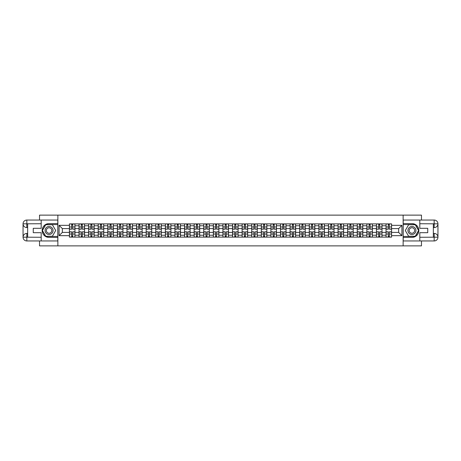 <?xml version="1.0" encoding="UTF-8"?>
<svg xmlns="http://www.w3.org/2000/svg" width="461" height="461" viewBox="0 0 461 461"><rect width="100%" height="100%" fill="white"/><g stroke="black" fill="none" stroke-linecap="round" stroke-linejoin="round"><path stroke-width="0.69" d="M39.531 240.953L39.531 245.874L421.469 245.874L421.469 240.953M421.469 220.047L421.469 215.126L39.531 215.126L39.531 220.047M79.015 237.11L79.015 225.763L74.959 225.763L74.959 237.11M74.959 225.763L74.959 223.89M79.015 225.763L79.015 223.89M84.553 223.89L84.553 237.11M88.61 237.11L88.61 223.89M94.148 223.89L94.148 237.11M98.205 237.11L98.205 223.89M103.742 223.89L103.742 237.11M107.799 237.11L107.799 223.89M113.337 223.89L113.337 237.11M117.394 237.11L117.394 223.89M122.931 223.89L122.931 237.11M126.988 237.11L126.988 223.89M132.526 223.89L132.526 237.11M136.583 237.11L136.583 223.89M142.121 223.89L142.121 237.11M146.177 237.11L146.177 223.89M151.715 223.89L151.715 237.11M155.772 237.11L155.772 223.89M161.31 223.89L161.31 237.11M165.366 237.11L165.366 223.89M170.904 223.89L170.904 237.11M174.961 237.11L174.961 223.89M180.499 223.89L180.499 237.11M184.556 237.11L184.556 223.89M190.093 223.89L190.093 237.11M194.15 237.11L194.15 223.89M199.688 223.89L199.688 237.11M203.745 237.11L203.745 223.89M209.282 223.89L209.282 237.11M213.339 237.11L213.339 223.89M218.877 223.89L218.877 237.11M222.934 237.11L222.934 223.89M228.472 223.89L228.472 237.11M232.528 237.11L232.528 223.89M238.066 223.89L238.066 237.11M242.123 237.11L242.123 223.89M247.661 223.89L247.661 237.11M251.718 237.11L251.718 223.89M257.255 223.89L257.255 237.11M261.312 237.11L261.312 223.89M266.85 223.89L266.85 237.11M270.907 237.11L270.907 223.89M276.444 223.89L276.444 237.11M280.501 237.11L280.501 223.89M286.039 223.89L286.039 237.11M290.096 237.11L290.096 223.89M295.634 223.89L295.634 237.11M299.69 237.11L299.69 223.89M305.228 223.89L305.228 237.11M309.285 237.11L309.285 223.89M314.823 223.89L314.823 237.11M318.879 237.11L318.879 223.89M324.417 223.89L324.417 237.11M328.474 237.11L328.474 223.89M334.012 223.89L334.012 237.11M338.069 237.11L338.069 223.89M343.606 223.89L343.606 237.11M347.663 237.11L347.663 223.89M353.201 223.89L353.201 237.11M357.258 237.11L357.258 223.89M362.795 223.89L362.795 237.11M366.852 237.11L366.852 223.89M372.39 223.89L372.39 237.11M376.447 237.11L376.447 223.89M381.985 223.89L381.985 237.11M386.041 237.11L386.041 223.89M386.041 232.407L381.985 232.407M376.447 232.407L372.39 232.407M366.852 232.407L362.795 232.407M357.258 232.407L353.201 232.407M347.663 232.407L343.606 232.407M338.069 232.407L334.012 232.407M328.474 232.407L324.417 232.407M318.879 232.407L314.823 232.407M309.285 232.407L305.228 232.407M299.69 232.407L295.634 232.407M290.096 232.407L286.039 232.407M280.501 232.407L276.444 232.407M270.907 232.407L266.85 232.407M261.312 232.407L257.255 232.407M251.718 232.407L247.661 232.407M242.123 232.407L238.066 232.407M232.528 232.407L228.472 232.407M222.934 232.407L218.877 232.407M213.339 232.407L209.282 232.407M203.745 232.407L199.688 232.407M194.15 232.407L190.093 232.407M184.556 232.407L180.499 232.407M174.961 232.407L170.904 232.407M165.366 232.407L161.31 232.407M155.772 232.407L151.715 232.407M146.177 232.407L142.121 232.407M136.583 232.407L132.526 232.407M126.988 232.407L122.931 232.407M117.394 232.407L113.337 232.407M107.799 232.407L103.742 232.407M98.205 232.407L94.148 232.407M88.61 232.407L84.553 232.407M79.015 232.407L74.959 232.407M386.041 228.593L381.985 228.593M376.447 228.593L372.39 228.593M366.852 228.593L362.795 228.593M357.258 228.593L353.201 228.593M347.663 228.593L343.606 228.593M338.069 228.593L334.012 228.593M328.474 228.593L324.417 228.593M318.879 228.593L314.823 228.593M309.285 228.593L305.228 228.593M299.69 228.593L295.634 228.593M290.096 228.593L286.039 228.593M280.501 228.593L276.444 228.593M270.907 228.593L266.85 228.593M261.312 228.593L257.255 228.593M251.718 228.593L247.661 228.593M242.123 228.593L238.066 228.593M232.528 228.593L228.472 228.593M222.934 228.593L218.877 228.593M213.339 228.593L209.282 228.593M203.745 228.593L199.688 228.593M194.15 228.593L190.093 228.593M184.556 228.593L180.499 228.593M174.961 228.593L170.904 228.593M165.366 228.593L161.31 228.593M155.772 228.593L151.715 228.593M146.177 228.593L142.121 228.593M136.583 228.593L132.526 228.593M126.988 228.593L122.931 228.593M117.394 228.593L113.337 228.593M107.799 228.593L103.742 228.593M98.205 228.593L94.148 228.593M88.61 228.593L84.553 228.593M79.015 228.593L74.959 228.593M62.35 232.407L69.421 232.407L69.421 228.593L62.35 228.593L62.35 232.407L59.089 235.669L59.089 225.331L69.421 225.331L69.421 228.593M391.579 228.593L391.579 232.407L398.65 232.407L398.65 228.593L391.579 228.593L391.579 223.89L69.421 223.89L69.421 225.331M391.579 225.331L401.911 225.331L401.911 235.669L391.579 235.669L391.579 232.407M69.421 232.407L69.421 237.11L391.579 237.11L391.579 235.669M69.421 235.669L59.089 235.669M403.139 245.874L403.139 215.126M57.861 245.874L57.861 215.126M72.711 236.188L71.668 236.188M71.668 224.812L72.711 224.812M82.306 236.188L81.263 236.188M81.263 224.812L82.306 224.812M91.9 236.188L90.857 236.188M90.857 224.812L91.9 224.812M101.495 236.188L100.452 236.188M100.452 224.812L101.495 224.812M111.089 236.188L110.046 236.188M110.046 224.812L111.089 224.812M120.684 236.188L119.641 236.188M119.641 224.812L120.684 224.812M130.279 236.188L129.236 236.188M129.236 224.812L130.279 224.812M139.873 236.188L138.83 236.188M138.83 224.812L139.873 224.812M149.468 236.188L148.425 236.188M148.425 224.812L149.468 224.812M159.062 236.188L158.019 236.188M158.019 224.812L159.062 224.812M168.657 236.188L167.614 236.188M167.614 224.812L168.657 224.812M178.251 236.188L177.208 236.188M177.208 224.812L178.251 224.812M187.846 236.188L186.803 236.188M186.803 224.812L187.846 224.812M197.441 236.188L196.398 236.188M196.398 224.812L197.441 224.812M207.035 236.188L205.992 236.188M205.992 224.812L207.035 224.812M216.63 236.188L215.587 236.188M215.587 224.812L216.63 224.812M226.224 236.188L225.181 236.188M225.181 224.812L226.224 224.812M235.819 236.188L234.776 236.188M234.776 224.812L235.819 224.812M245.413 236.188L244.37 236.188M244.37 224.812L245.413 224.812M255.008 236.188L253.965 236.188M253.965 224.812L255.008 224.812M264.602 236.188L263.559 236.188M263.559 224.812L264.602 224.812M274.197 236.188L273.154 236.188M273.154 224.812L274.197 224.812M283.792 236.188L282.749 236.188M282.749 224.812L283.792 224.812M293.386 236.188L292.343 236.188M292.343 224.812L293.386 224.812M302.981 236.188L301.938 236.188M301.938 224.812L302.981 224.812M312.575 236.188L311.532 236.188M311.532 224.812L312.575 224.812M322.17 236.188L321.127 236.188M321.127 224.812L322.17 224.812M331.764 236.188L330.721 236.188M330.721 224.812L331.764 224.812M341.359 236.188L340.316 236.188M340.316 224.812L341.359 224.812M350.954 236.188L349.911 236.188M349.911 224.812L350.954 224.812M360.548 236.188L359.505 236.188M359.505 224.812L360.548 224.812M370.143 236.188L369.1 236.188M369.1 224.812L370.143 224.812M379.737 236.188L378.694 236.188M378.694 224.812L379.737 224.812M389.332 236.188L388.289 236.188M388.289 224.812L389.332 224.812M59.089 225.331L62.35 228.593M398.65 232.407L401.911 235.669M398.65 228.593L401.911 225.331M72.711 229.18L72.711 223.948L74.93 223.948L74.93 229.18L72.711 229.18M71.668 224.749L72.711 224.749M71.668 223.948L69.455 223.948L69.455 229.18L71.668 229.18L71.668 223.948L72.711 223.948M71.668 231.82L71.668 237.052L69.455 237.052L69.455 231.82L71.668 231.82M72.711 236.251L71.668 236.251M72.711 237.052L74.93 237.052L74.93 231.82L72.711 231.82L72.711 237.052L71.668 237.052M82.306 229.18L82.306 223.948L84.524 223.948L84.524 229.18L82.306 229.18M81.263 224.749L82.306 224.749M81.263 223.948L79.05 223.948L79.05 229.18L81.263 229.18L81.263 223.948L82.306 223.948M91.9 229.18L91.9 223.948L94.119 223.948L94.119 229.18L91.9 229.18M90.857 224.749L91.9 224.749M90.857 223.948L88.645 223.948L88.645 229.18L90.857 229.18L90.857 223.948L91.9 223.948M27.66 227.578L26.83 227.578A3.78 3.78 0 0 1 23.05 223.827A3.78 3.78 0 0 1 26.83 220.047L57.798 220.047L57.798 223.579L49.068 223.579A6.921 6.921 0 0 0 42.147 230.5A6.921 6.921 0 0 0 49.068 237.421L57.798 237.421L57.798 240.953L26.83 240.953A3.78 3.78 0 0 1 23.05 237.173A3.78 3.78 0 0 1 26.83 233.422L27.66 233.422M57.798 237.421L57.798 223.579M41.196 220.047L41.196 228.316L33.261 228.316L33.261 232.684L41.196 232.684L41.196 240.953M26.83 227.578A3.78 3.78 0 0 1 23.05 223.827L26.738 223.798L26.83 227.578A3.78 3.78 0 0 1 23.05 223.827L23.05 237.173L41.196 237.265M26.83 237.265L26.83 240.953A3.78 3.78 0 0 1 23.05 237.173A3.78 3.78 0 0 1 26.83 233.422L26.83 237.11L27.66 237.11L27.66 223.89L26.83 223.89M57.798 224.565L45.639 224.565L42.21 230.5L45.639 236.435L57.798 236.435M433.34 233.422L434.17 233.422A3.78 3.78 0 0 1 437.95 237.173A3.78 3.78 0 0 1 434.17 240.953L403.202 240.953L403.202 237.421L411.932 237.421A6.921 6.921 0 0 0 418.853 230.5A6.921 6.921 0 0 0 411.932 223.579L403.202 223.579L403.202 220.047L434.17 220.047A3.78 3.78 0 0 1 437.95 223.827A3.78 3.78 0 0 1 434.17 227.578L433.34 227.578M403.202 223.579L403.202 237.421M419.804 240.953L419.804 232.684L427.739 232.684L427.739 228.316L419.804 228.316L419.804 220.047M434.17 233.422A3.78 3.78 0 0 1 437.95 237.173L434.262 237.202L434.17 233.422A3.78 3.78 0 0 1 437.95 237.173L437.95 223.827L419.804 223.735M434.17 223.735L434.17 220.047A3.78 3.78 0 0 1 437.95 223.827A3.78 3.78 0 0 1 434.17 227.578L434.17 223.89L433.34 223.89L433.34 237.11L434.17 237.11M403.202 236.435L415.361 236.435L418.79 230.5L415.361 224.565L403.202 224.565M45.069 230.5A3.999 3.999 0 0 0 49.068 234.499A3.999 3.999 0 0 0 53.061 230.5A3.999 3.999 0 0 0 49.068 226.501A3.999 3.999 0 0 0 45.069 230.5M46.331 230.5A2.737 2.737 0 0 0 49.068 233.237A2.737 2.737 0 0 0 51.805 230.5A2.737 2.737 0 0 0 49.068 227.763A2.737 2.737 0 0 0 46.331 230.5M52.387 224.749L55.706 230.5L52.387 236.251L45.748 236.251L42.424 230.5L45.748 224.749L52.387 224.749M407.939 230.5A3.999 3.999 0 0 0 411.932 234.499A3.999 3.999 0 0 0 415.931 230.5A3.999 3.999 0 0 0 411.932 226.501A3.999 3.999 0 0 0 407.939 230.5M409.195 230.5A2.737 2.737 0 0 0 411.932 233.237A2.737 2.737 0 0 0 414.67 230.5A2.737 2.737 0 0 0 411.932 227.763A2.737 2.737 0 0 0 409.195 230.5M415.252 224.749L418.576 230.5L415.252 236.251L408.613 236.251L405.294 230.5L408.613 224.749L415.252 224.749M81.263 231.82L81.263 237.052L79.05 237.052L79.05 231.82L81.263 231.82M82.306 236.251L81.263 236.251M82.306 237.052L84.524 237.052L84.524 231.82L82.306 231.82L82.306 237.052L81.263 237.052M90.857 231.82L90.857 237.052L88.645 237.052L88.645 231.82L90.857 231.82M91.9 236.251L90.857 236.251M91.9 237.052L94.119 237.052L94.119 231.82L91.9 231.82L91.9 237.052L90.857 237.052M101.495 229.18L101.495 223.948L103.713 223.948L103.713 229.18L101.495 229.18M100.452 224.749L101.495 224.749M100.452 223.948L98.239 223.948L98.239 229.18L100.452 229.18L100.452 223.948L101.495 223.948M111.089 229.18L111.089 223.948L113.308 223.948L113.308 229.18L111.089 229.18M110.046 224.749L111.089 224.749M110.046 223.948L107.834 223.948L107.834 229.18L110.046 229.18L110.046 223.948L111.089 223.948M120.684 229.18L120.684 223.948L122.903 223.948L122.903 229.18L120.684 229.18M119.641 224.749L120.684 224.749M119.641 223.948L117.428 223.948L117.428 229.18L119.641 229.18L119.641 223.948L120.684 223.948M100.452 231.82L100.452 237.052L98.239 237.052L98.239 231.82L100.452 231.82M101.495 236.251L100.452 236.251M101.495 237.052L103.713 237.052L103.713 231.82L101.495 231.82L101.495 237.052L100.452 237.052M110.046 231.82L110.046 237.052L107.834 237.052L107.834 231.82L110.046 231.82M111.089 236.251L110.046 236.251M111.089 237.052L113.308 237.052L113.308 231.82L111.089 231.82L111.089 237.052L110.046 237.052M119.641 231.82L119.641 237.052L117.428 237.052L117.428 231.82L119.641 231.82M120.684 236.251L119.641 236.251M120.684 237.052L122.903 237.052L122.903 231.82L120.684 231.82L120.684 237.052L119.641 237.052M130.279 229.18L130.279 223.948L132.497 223.948L132.497 229.18L130.279 229.18M129.236 224.749L130.279 224.749M129.236 223.948L127.023 223.948L127.023 229.18L129.236 229.18L129.236 223.948L130.279 223.948M129.236 231.82L129.236 237.052L127.023 237.052L127.023 231.82L129.236 231.82M130.279 236.251L129.236 236.251M130.279 237.052L132.497 237.052L132.497 231.82L130.279 231.82L130.279 237.052L129.236 237.052M139.873 229.18L139.873 223.948L142.092 223.948L142.092 229.18L139.873 229.18M138.83 224.749L139.873 224.749M138.83 223.948L136.617 223.948L136.617 229.18L138.83 229.18L138.83 223.948L139.873 223.948M138.83 231.82L138.83 237.052L136.617 237.052L136.617 231.82L138.83 231.82M139.873 236.251L138.83 236.251M139.873 237.052L142.092 237.052L142.092 231.82L139.873 231.82L139.873 237.052L138.83 237.052M149.468 229.18L149.468 223.948L151.686 223.948L151.686 229.18L149.468 229.18M148.425 224.749L149.468 224.749M148.425 223.948L146.212 223.948L146.212 229.18L148.425 229.18L148.425 223.948L149.468 223.948M148.425 231.82L148.425 237.052L146.212 237.052L146.212 231.82L148.425 231.82M149.468 236.251L148.425 236.251M149.468 237.052L151.686 237.052L151.686 231.82L149.468 231.82L149.468 237.052L148.425 237.052M159.062 229.18L159.062 223.948L161.281 223.948L161.281 229.18L159.062 229.18M158.019 224.749L159.062 224.749M158.019 223.948L155.806 223.948L155.806 229.18L158.019 229.18L158.019 223.948L159.062 223.948M158.019 231.82L158.019 237.052L155.806 237.052L155.806 231.82L158.019 231.82M159.062 236.251L158.019 236.251M159.062 237.052L161.281 237.052L161.281 231.82L159.062 231.82L159.062 237.052L158.019 237.052M168.657 229.18L168.657 223.948L170.875 223.948L170.875 229.18L168.657 229.18M167.614 224.749L168.657 224.749M167.614 223.948L165.401 223.948L165.401 229.18L167.614 229.18L167.614 223.948L168.657 223.948M178.251 229.18L178.251 223.948L180.47 223.948L180.47 229.18L178.251 229.18M177.208 224.749L178.251 224.749M177.208 223.948L174.996 223.948L174.996 229.18L177.208 229.18L177.208 223.948L178.251 223.948M187.846 229.18L187.846 223.948L190.065 223.948L190.065 229.18L187.846 229.18M186.803 224.749L187.846 224.749M186.803 223.948L184.59 223.948L184.59 229.18L186.803 229.18L186.803 223.948L187.846 223.948M197.441 229.18L197.441 223.948L199.653 223.948L199.653 229.18L197.441 229.18M196.398 224.749L197.441 224.749M196.398 223.948L194.185 223.948L194.185 229.18L196.398 229.18L196.398 223.948L197.441 223.948M207.035 229.18L207.035 223.948L209.248 223.948L209.248 229.18L207.035 229.18M205.992 224.749L207.035 224.749M205.992 223.948L203.779 223.948L203.779 229.18L205.992 229.18L205.992 223.948L207.035 223.948M216.63 229.18L216.63 223.948L218.842 223.948L218.842 229.18L216.63 229.18M215.587 224.749L216.63 224.749M215.587 223.948L213.374 223.948L213.374 229.18L215.587 229.18L215.587 223.948L216.63 223.948M167.614 231.82L167.614 237.052L165.401 237.052L165.401 231.82L167.614 231.82M168.657 236.251L167.614 236.251M168.657 237.052L170.875 237.052L170.875 231.82L168.657 231.82L168.657 237.052L167.614 237.052M177.208 231.82L177.208 237.052L174.996 237.052L174.996 231.82L177.208 231.82M178.251 236.251L177.208 236.251M178.251 237.052L180.47 237.052L180.47 231.82L178.251 231.82L178.251 237.052L177.208 237.052M186.803 231.82L186.803 237.052L184.59 237.052L184.59 231.82L186.803 231.82M187.846 236.251L186.803 236.251M187.846 237.052L190.065 237.052L190.065 231.82L187.846 231.82L187.846 237.052L186.803 237.052M196.398 231.82L196.398 237.052L194.185 237.052L194.185 231.82L196.398 231.82M197.441 236.251L196.398 236.251M197.441 237.052L199.653 237.052L199.653 231.82L197.441 231.82L197.441 237.052L196.398 237.052M205.992 231.82L205.992 237.052L203.779 237.052L203.779 231.82L205.992 231.82M207.035 236.251L205.992 236.251M207.035 237.052L209.248 237.052L209.248 231.82L207.035 231.82L207.035 237.052L205.992 237.052M215.587 231.82L215.587 237.052L213.374 237.052L213.374 231.82L215.587 231.82M216.63 236.251L215.587 236.251M216.63 237.052L218.842 237.052L218.842 231.82L216.63 231.82L216.63 237.052L215.587 237.052M226.224 229.18L226.224 223.948L228.437 223.948L228.437 229.18L226.224 229.18M225.181 224.749L226.224 224.749M225.181 223.948L222.968 223.948L222.968 229.18L225.181 229.18L225.181 223.948L226.224 223.948M225.181 231.82L225.181 237.052L222.968 237.052L222.968 231.82L225.181 231.82M226.224 236.251L225.181 236.251M226.224 237.052L228.437 237.052L228.437 231.82L226.224 231.82L226.224 237.052L225.181 237.052M235.819 229.18L235.819 223.948L238.032 223.948L238.032 229.18L235.819 229.18M234.776 224.749L235.819 224.749M234.776 223.948L232.563 223.948L232.563 229.18L234.776 229.18L234.776 223.948L235.819 223.948M234.776 231.82L234.776 237.052L232.563 237.052L232.563 231.82L234.776 231.82M235.819 236.251L234.776 236.251M235.819 237.052L238.032 237.052L238.032 231.82L235.819 231.82L235.819 237.052L234.776 237.052M245.413 229.18L245.413 223.948L247.626 223.948L247.626 229.18L245.413 229.18M244.37 224.749L245.413 224.749M244.37 223.948L242.158 223.948L242.158 229.18L244.37 229.18L244.37 223.948L245.413 223.948M244.37 231.82L244.37 237.052L242.158 237.052L242.158 231.82L244.37 231.82M245.413 236.251L244.37 236.251M245.413 237.052L247.626 237.052L247.626 231.82L245.413 231.82L245.413 237.052L244.37 237.052M255.008 229.18L255.008 223.948L257.221 223.948L257.221 229.18L255.008 229.18M253.965 224.749L255.008 224.749M253.965 223.948L251.752 223.948L251.752 229.18L253.965 229.18L253.965 223.948L255.008 223.948M253.965 231.82L253.965 237.052L251.752 237.052L251.752 231.82L253.965 231.82M255.008 236.251L253.965 236.251M255.008 237.052L257.221 237.052L257.221 231.82L255.008 231.82L255.008 237.052L253.965 237.052M264.602 229.18L264.602 223.948L266.815 223.948L266.815 229.18L264.602 229.18M263.559 224.749L264.602 224.749M263.559 223.948L261.347 223.948L261.347 229.18L263.559 229.18L263.559 223.948L264.602 223.948M263.559 231.82L263.559 237.052L261.347 237.052L261.347 231.82L263.559 231.82M264.602 236.251L263.559 236.251M264.602 237.052L266.815 237.052L266.815 231.82L264.602 231.82L264.602 237.052L263.559 237.052M274.197 229.18L274.197 223.948L276.41 223.948L276.41 229.18L274.197 229.18M273.154 224.749L274.197 224.749M273.154 223.948L270.935 223.948L270.935 229.18L273.154 229.18L273.154 223.948L274.197 223.948M273.154 231.82L273.154 237.052L270.935 237.052L270.935 231.82L273.154 231.82M274.197 236.251L273.154 236.251M274.197 237.052L276.41 237.052L276.41 231.82L274.197 231.82L274.197 237.052L273.154 237.052M283.792 229.18L283.792 223.948L286.004 223.948L286.004 229.18L283.792 229.18M282.749 224.749L283.792 224.749M282.749 223.948L280.53 223.948L280.53 229.18L282.749 229.18L282.749 223.948L283.792 223.948M282.749 231.82L282.749 237.052L280.53 237.052L280.53 231.82L282.749 231.82M283.792 236.251L282.749 236.251M283.792 237.052L286.004 237.052L286.004 231.82L283.792 231.82L283.792 237.052L282.749 237.052M293.386 229.18L293.386 223.948L295.599 223.948L295.599 229.18L293.386 229.18M292.343 224.749L293.386 224.749M292.343 223.948L290.125 223.948L290.125 229.18L292.343 229.18L292.343 223.948L293.386 223.948M292.343 231.82L292.343 237.052L290.125 237.052L290.125 231.82L292.343 231.82M293.386 236.251L292.343 236.251M293.386 237.052L295.599 237.052L295.599 231.82L293.386 231.82L293.386 237.052L292.343 237.052M302.981 229.18L302.981 223.948L305.194 223.948L305.194 229.18L302.981 229.18M301.938 224.749L302.981 224.749M301.938 223.948L299.719 223.948L299.719 229.18L301.938 229.18L301.938 223.948L302.981 223.948M301.938 231.82L301.938 237.052L299.719 237.052L299.719 231.82L301.938 231.82M302.981 236.251L301.938 236.251M302.981 237.052L305.194 237.052L305.194 231.82L302.981 231.82L302.981 237.052L301.938 237.052M312.575 229.18L312.575 223.948L314.788 223.948L314.788 229.18L312.575 229.18M311.532 224.749L312.575 224.749M311.532 223.948L309.314 223.948L309.314 229.18L311.532 229.18L311.532 223.948L312.575 223.948M311.532 231.82L311.532 237.052L309.314 237.052L309.314 231.82L311.532 231.82M312.575 236.251L311.532 236.251M312.575 237.052L314.788 237.052L314.788 231.82L312.575 231.82L312.575 237.052L311.532 237.052M322.17 229.18L322.17 223.948L324.383 223.948L324.383 229.18L322.17 229.18M321.127 224.749L322.17 224.749M321.127 223.948L318.908 223.948L318.908 229.18L321.127 229.18L321.127 223.948L322.17 223.948M321.127 231.82L321.127 237.052L318.908 237.052L318.908 231.82L321.127 231.82M322.17 236.251L321.127 236.251M322.17 237.052L324.383 237.052L324.383 231.82L322.17 231.82L322.17 237.052L321.127 237.052M331.764 229.18L331.764 223.948L333.977 223.948L333.977 229.18L331.764 229.18M330.721 224.749L331.764 224.749M330.721 223.948L328.503 223.948L328.503 229.18L330.721 229.18L330.721 223.948L331.764 223.948M330.721 231.82L330.721 237.052L328.503 237.052L328.503 231.82L330.721 231.82M331.764 236.251L330.721 236.251M331.764 237.052L333.977 237.052L333.977 231.82L331.764 231.82L331.764 237.052L330.721 237.052M341.359 229.18L341.359 223.948L343.572 223.948L343.572 229.18L341.359 229.18M340.316 224.749L341.359 224.749M340.316 223.948L338.097 223.948L338.097 229.18L340.316 229.18L340.316 223.948L341.359 223.948M340.316 231.82L340.316 237.052L338.097 237.052L338.097 231.82L340.316 231.82M341.359 236.251L340.316 236.251M341.359 237.052L343.572 237.052L343.572 231.82L341.359 231.82L341.359 237.052L340.316 237.052M350.954 229.18L350.954 223.948L353.166 223.948L353.166 229.18L350.954 229.18M349.911 224.749L350.954 224.749M349.911 223.948L347.692 223.948L347.692 229.18L349.911 229.18L349.911 223.948L350.954 223.948M349.911 231.82L349.911 237.052L347.692 237.052L347.692 231.82L349.911 231.82M350.954 236.251L349.911 236.251M350.954 237.052L353.166 237.052L353.166 231.82L350.954 231.82L350.954 237.052L349.911 237.052M360.548 229.18L360.548 223.948L362.761 223.948L362.761 229.18L360.548 229.18M359.505 224.749L360.548 224.749M359.505 223.948L357.287 223.948L357.287 229.18L359.505 229.18L359.505 223.948L360.548 223.948M359.505 231.82L359.505 237.052L357.287 237.052L357.287 231.82L359.505 231.82M360.548 236.251L359.505 236.251M360.548 237.052L362.761 237.052L362.761 231.82L360.548 231.82L360.548 237.052L359.505 237.052M370.143 229.18L370.143 223.948L372.355 223.948L372.355 229.18L370.143 229.18M369.1 224.749L370.143 224.749M369.1 223.948L366.881 223.948L366.881 229.18L369.1 229.18L369.1 223.948L370.143 223.948M369.1 231.82L369.1 237.052L366.881 237.052L366.881 231.82L369.1 231.82M370.143 236.251L369.1 236.251M370.143 237.052L372.355 237.052L372.355 231.82L370.143 231.82L370.143 237.052L369.1 237.052M379.737 229.18L379.737 223.948L381.95 223.948L381.95 229.18L379.737 229.18M378.694 224.749L379.737 224.749M378.694 223.948L376.476 223.948L376.476 229.18L378.694 229.18L378.694 223.948L379.737 223.948M378.694 231.82L378.694 237.052L376.476 237.052L376.476 231.82L378.694 231.82M379.737 236.251L378.694 236.251M379.737 237.052L381.95 237.052L381.95 231.82L379.737 231.82L379.737 237.052L378.694 237.052M389.332 229.18L389.332 223.948L391.545 223.948L391.545 229.18L389.332 229.18M388.289 224.749L389.332 224.749M388.289 223.948L386.07 223.948L386.07 229.18L388.289 229.18L388.289 223.948L389.332 223.948M388.289 231.82L388.289 237.052L386.07 237.052L386.07 231.82L388.289 231.82M389.332 236.251L388.289 236.251M389.332 237.052L391.545 237.052L391.545 231.82L389.332 231.82L389.332 237.052L388.289 237.052M376.447 225.763L372.39 225.763M366.852 225.763L362.795 225.763M357.258 225.763L353.201 225.763M347.663 225.763L343.606 225.763M338.069 225.763L334.012 225.763M328.474 225.763L324.417 225.763M318.879 225.763L314.823 225.763M309.285 225.763L305.228 225.763M299.69 225.763L295.634 225.763M290.096 225.763L286.039 225.763M280.501 225.763L276.444 225.763M270.907 225.763L266.85 225.763M261.312 225.763L257.255 225.763M251.718 225.763L247.661 225.763M242.123 225.763L238.066 225.763M232.528 225.763L228.472 225.763M222.934 225.763L218.877 225.763M213.339 225.763L209.282 225.763M203.745 225.763L199.688 225.763M194.15 225.763L190.093 225.763M184.556 225.763L180.499 225.763M174.961 225.763L170.904 225.763M165.366 225.763L161.31 225.763M155.772 225.763L151.715 225.763M146.177 225.763L142.121 225.763M136.583 225.763L132.526 225.763M126.988 225.763L122.931 225.763M117.394 225.763L113.337 225.763M107.799 225.763L103.742 225.763M98.205 225.763L94.148 225.763M88.61 225.763L84.553 225.763M386.041 225.763L381.985 225.763M376.447 235.237L372.39 235.237M366.852 235.237L362.795 235.237M357.258 235.237L353.201 235.237M347.663 235.237L343.606 235.237M338.069 235.237L334.012 235.237M328.474 235.237L324.417 235.237M318.879 235.237L314.823 235.237M309.285 235.237L305.228 235.237M299.69 235.237L295.634 235.237M290.096 235.237L286.039 235.237M280.501 235.237L276.444 235.237M270.907 235.237L266.85 235.237M261.312 235.237L257.255 235.237M251.718 235.237L247.661 235.237M242.123 235.237L238.066 235.237M232.528 235.237L228.472 235.237M222.934 235.237L218.877 235.237M213.339 235.237L209.282 235.237M203.745 235.237L199.688 235.237M194.15 235.237L190.093 235.237M184.556 235.237L180.499 235.237M174.961 235.237L170.904 235.237M165.366 235.237L161.31 235.237M155.772 235.237L151.715 235.237M146.177 235.237L142.121 235.237M136.583 235.237L132.526 235.237M126.988 235.237L122.931 235.237M117.394 235.237L113.337 235.237M107.799 235.237L103.742 235.237M98.205 235.237L94.148 235.237M88.61 235.237L84.553 235.237M79.015 235.237L74.959 235.237M386.041 235.237L381.985 235.237M72.711 229.048L74.93 229.048M72.711 226.973L74.93 226.973M69.455 229.048L71.668 229.048M69.455 226.973L71.668 226.973M71.668 231.952L69.455 231.952M71.668 234.027L69.455 234.027M74.93 231.952L72.711 231.952M74.93 234.027L72.711 234.027M82.306 229.048L84.524 229.048M82.306 226.973L84.524 226.973M79.05 229.048L81.263 229.048M79.05 226.973L81.263 226.973M91.9 229.048L94.119 229.048M91.9 226.973L94.119 226.973M88.645 229.048L90.857 229.048M88.645 226.973L90.857 226.973M41.196 223.735L26.744 223.798M23.05 237.173A3.78 3.78 0 0 1 26.83 233.422M23.05 223.827A3.78 3.78 0 0 1 26.83 220.047L26.83 223.735M419.804 237.265L434.256 237.202M437.95 223.827A3.78 3.78 0 0 1 434.17 227.578M437.95 237.173A3.78 3.78 0 0 1 434.17 240.953L434.17 237.265M81.263 231.952L79.05 231.952M81.263 234.027L79.05 234.027M84.524 231.952L82.306 231.952M84.524 234.027L82.306 234.027M90.857 231.952L88.645 231.952M90.857 234.027L88.645 234.027M94.119 231.952L91.9 231.952M94.119 234.027L91.9 234.027M101.495 229.048L103.713 229.048M101.495 226.973L103.713 226.973M98.239 229.048L100.452 229.048M98.239 226.973L100.452 226.973M111.089 229.048L113.308 229.048M111.089 226.973L113.308 226.973M107.834 229.048L110.046 229.048M107.834 226.973L110.046 226.973M120.684 229.048L122.903 229.048M120.684 226.973L122.903 226.973M117.428 229.048L119.641 229.048M117.428 226.973L119.641 226.973M100.452 231.952L98.239 231.952M100.452 234.027L98.239 234.027M103.713 231.952L101.495 231.952M103.713 234.027L101.495 234.027M110.046 231.952L107.834 231.952M110.046 234.027L107.834 234.027M113.308 231.952L111.089 231.952M113.308 234.027L111.089 234.027M119.641 231.952L117.428 231.952M119.641 234.027L117.428 234.027M122.903 231.952L120.684 231.952M122.903 234.027L120.684 234.027M130.279 229.048L132.497 229.048M130.279 226.973L132.497 226.973M127.023 229.048L129.236 229.048M127.023 226.973L129.236 226.973M129.236 231.952L127.023 231.952M129.236 234.027L127.023 234.027M132.497 231.952L130.279 231.952M132.497 234.027L130.279 234.027M139.873 229.048L142.092 229.048M139.873 226.973L142.092 226.973M136.617 229.048L138.83 229.048M136.617 226.973L138.83 226.973M138.83 231.952L136.617 231.952M138.83 234.027L136.617 234.027M142.092 231.952L139.873 231.952M142.092 234.027L139.873 234.027M149.468 229.048L151.686 229.048M149.468 226.973L151.686 226.973M146.212 229.048L148.425 229.048M146.212 226.973L148.425 226.973M148.425 231.952L146.212 231.952M148.425 234.027L146.212 234.027M151.686 231.952L149.468 231.952M151.686 234.027L149.468 234.027M159.062 229.048L161.281 229.048M159.062 226.973L161.281 226.973M155.806 229.048L158.019 229.048M155.806 226.973L158.019 226.973M158.019 231.952L155.806 231.952M158.019 234.027L155.806 234.027M161.281 231.952L159.062 231.952M161.281 234.027L159.062 234.027M168.657 229.048L170.875 229.048M168.657 226.973L170.875 226.973M165.401 229.048L167.614 229.048M165.401 226.973L167.614 226.973M178.251 229.048L180.47 229.048M178.251 226.973L180.47 226.973M174.996 229.048L177.208 229.048M174.996 226.973L177.208 226.973M187.846 229.048L190.065 229.048M187.846 226.973L190.065 226.973M184.59 229.048L186.803 229.048M184.59 226.973L186.803 226.973M197.441 229.048L199.653 229.048M197.441 226.973L199.653 226.973M194.185 229.048L196.398 229.048M194.185 226.973L196.398 226.973M207.035 229.048L209.248 229.048M207.035 226.973L209.248 226.973M203.779 229.048L205.992 229.048M203.779 226.973L205.992 226.973M216.63 229.048L218.842 229.048M216.63 226.973L218.842 226.973M213.374 229.048L215.587 229.048M213.374 226.973L215.587 226.973M167.614 231.952L165.401 231.952M167.614 234.027L165.401 234.027M170.875 231.952L168.657 231.952M170.875 234.027L168.657 234.027M177.208 231.952L174.996 231.952M177.208 234.027L174.996 234.027M180.47 231.952L178.251 231.952M180.47 234.027L178.251 234.027M186.803 231.952L184.59 231.952M186.803 234.027L184.59 234.027M190.065 231.952L187.846 231.952M190.065 234.027L187.846 234.027M196.398 231.952L194.185 231.952M196.398 234.027L194.185 234.027M199.653 231.952L197.441 231.952M199.653 234.027L197.441 234.027M205.992 231.952L203.779 231.952M205.992 234.027L203.779 234.027M209.248 231.952L207.035 231.952M209.248 234.027L207.035 234.027M215.587 231.952L213.374 231.952M215.587 234.027L213.374 234.027M218.842 231.952L216.63 231.952M218.842 234.027L216.63 234.027M226.224 229.048L228.437 229.048M226.224 226.973L228.437 226.973M222.968 229.048L225.181 229.048M222.968 226.973L225.181 226.973M225.181 231.952L222.968 231.952M225.181 234.027L222.968 234.027M228.437 231.952L226.224 231.952M228.437 234.027L226.224 234.027M235.819 229.048L238.032 229.048M235.819 226.973L238.032 226.973M232.563 229.048L234.776 229.048M232.563 226.973L234.776 226.973M234.776 231.952L232.563 231.952M234.776 234.027L232.563 234.027M238.032 231.952L235.819 231.952M238.032 234.027L235.819 234.027M245.413 229.048L247.626 229.048M245.413 226.973L247.626 226.973M242.158 229.048L244.37 229.048M242.158 226.973L244.37 226.973M244.37 231.952L242.158 231.952M244.37 234.027L242.158 234.027M247.626 231.952L245.413 231.952M247.626 234.027L245.413 234.027M255.008 229.048L257.221 229.048M255.008 226.973L257.221 226.973M251.752 229.048L253.965 229.048M251.752 226.973L253.965 226.973M253.965 231.952L251.752 231.952M253.965 234.027L251.752 234.027M257.221 231.952L255.008 231.952M257.221 234.027L255.008 234.027M264.602 229.048L266.815 229.048M264.602 226.973L266.815 226.973M261.347 229.048L263.559 229.048M261.347 226.973L263.559 226.973M263.559 231.952L261.347 231.952M263.559 234.027L261.347 234.027M266.815 231.952L264.602 231.952M266.815 234.027L264.602 234.027M274.197 229.048L276.41 229.048M274.197 226.973L276.41 226.973M270.935 229.048L273.154 229.048M270.935 226.973L273.154 226.973M273.154 231.952L270.935 231.952M273.154 234.027L270.935 234.027M276.41 231.952L274.197 231.952M276.41 234.027L274.197 234.027M283.792 229.048L286.004 229.048M283.792 226.973L286.004 226.973M280.53 229.048L282.749 229.048M280.53 226.973L282.749 226.973M282.749 231.952L280.53 231.952M282.749 234.027L280.53 234.027M286.004 231.952L283.792 231.952M286.004 234.027L283.792 234.027M293.386 229.048L295.599 229.048M293.386 226.973L295.599 226.973M290.125 229.048L292.343 229.048M290.125 226.973L292.343 226.973M292.343 231.952L290.125 231.952M292.343 234.027L290.125 234.027M295.599 231.952L293.386 231.952M295.599 234.027L293.386 234.027M302.981 229.048L305.194 229.048M302.981 226.973L305.194 226.973M299.719 229.048L301.938 229.048M299.719 226.973L301.938 226.973M301.938 231.952L299.719 231.952M301.938 234.027L299.719 234.027M305.194 231.952L302.981 231.952M305.194 234.027L302.981 234.027M312.575 229.048L314.788 229.048M312.575 226.973L314.788 226.973M309.314 229.048L311.532 229.048M309.314 226.973L311.532 226.973M311.532 231.952L309.314 231.952M311.532 234.027L309.314 234.027M314.788 231.952L312.575 231.952M314.788 234.027L312.575 234.027M322.17 229.048L324.383 229.048M322.17 226.973L324.383 226.973M318.908 229.048L321.127 229.048M318.908 226.973L321.127 226.973M321.127 231.952L318.908 231.952M321.127 234.027L318.908 234.027M324.383 231.952L322.17 231.952M324.383 234.027L322.17 234.027M331.764 229.048L333.977 229.048M331.764 226.973L333.977 226.973M328.503 229.048L330.721 229.048M328.503 226.973L330.721 226.973M330.721 231.952L328.503 231.952M330.721 234.027L328.503 234.027M333.977 231.952L331.764 231.952M333.977 234.027L331.764 234.027M341.359 229.048L343.572 229.048M341.359 226.973L343.572 226.973M338.097 229.048L340.316 229.048M338.097 226.973L340.316 226.973M340.316 231.952L338.097 231.952M340.316 234.027L338.097 234.027M343.572 231.952L341.359 231.952M343.572 234.027L341.359 234.027M350.954 229.048L353.166 229.048M350.954 226.973L353.166 226.973M347.692 229.048L349.911 229.048M347.692 226.973L349.911 226.973M349.911 231.952L347.692 231.952M349.911 234.027L347.692 234.027M353.166 231.952L350.954 231.952M353.166 234.027L350.954 234.027M360.548 229.048L362.761 229.048M360.548 226.973L362.761 226.973M357.287 229.048L359.505 229.048M357.287 226.973L359.505 226.973M359.505 231.952L357.287 231.952M359.505 234.027L357.287 234.027M362.761 231.952L360.548 231.952M362.761 234.027L360.548 234.027M370.143 229.048L372.355 229.048M370.143 226.973L372.355 226.973M366.881 229.048L369.1 229.048M366.881 226.973L369.1 226.973M369.1 231.952L366.881 231.952M369.1 234.027L366.881 234.027M372.355 231.952L370.143 231.952M372.355 234.027L370.143 234.027M379.737 229.048L381.95 229.048M379.737 226.973L381.95 226.973M376.476 229.048L378.694 229.048M376.476 226.973L378.694 226.973M378.694 231.952L376.476 231.952M378.694 234.027L376.476 234.027M381.95 231.952L379.737 231.952M381.95 234.027L379.737 234.027M389.332 229.048L391.545 229.048M389.332 226.973L391.545 226.973M386.07 229.048L388.289 229.048M386.07 226.973L388.289 226.973M388.289 231.952L386.07 231.952M388.289 234.027L386.07 234.027M391.545 231.952L389.332 231.952M391.545 234.027L389.332 234.027"/></g></svg>
